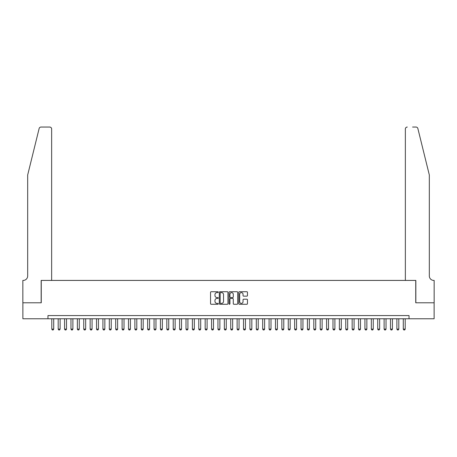 <?xml version="1.0" encoding="UTF-8"?>
<svg xmlns="http://www.w3.org/2000/svg" width="457" height="457" viewBox="0 0 457 457"><rect width="100%" height="100%" fill="white"/><g stroke="black" fill="none" stroke-linecap="round" stroke-linejoin="round"><path stroke-width="0.69" d="M218.275 292.166A0.44 0.44 0 0 0 217.835 291.726L211.174 291.726A0.628 0.628 0 0 0 210.546 292.354L210.546 303.642A0.628 0.628 0 0 0 211.174 304.271L217.835 304.271A0.44 0.44 0 0 0 218.275 303.831A0.44 0.44 0 0 0 217.835 303.391L216.972 303.391A2.005 2.005 0 0 1 214.967 301.386L214.967 300.443A2.005 2.005 0 0 1 216.972 298.438L217.835 298.438A0.44 0.44 0 0 0 218.275 297.998A0.44 0.44 0 0 0 217.835 297.558L216.972 297.558A2.005 2.005 0 0 1 214.967 295.553L214.967 294.611A2.005 2.005 0 0 1 216.972 292.606L217.835 292.606A0.44 0.44 0 0 0 218.275 292.166M246.831 296.147A0.628 0.628 0 0 0 247.46 295.519L247.46 292.354A0.628 0.628 0 0 0 246.831 291.726L239.428 291.726A0.628 0.628 0 0 0 238.805 292.354L238.805 303.642A0.628 0.628 0 0 0 239.428 304.271L246.831 304.271A0.628 0.628 0 0 0 247.46 303.642L247.46 299.815A0.628 0.628 0 0 0 246.831 299.192L243.667 299.192A0.628 0.628 0 0 0 243.038 299.815L243.038 301.717A1.679 1.679 0 0 1 241.359 303.391A1.679 1.679 0 0 1 239.679 301.717L239.679 294.279A1.679 1.679 0 0 1 241.359 292.606A1.679 1.679 0 0 1 243.038 294.279L243.038 295.519A0.628 0.628 0 0 0 243.667 296.147L246.831 296.147M47.968 318.769L22.884 318.769L22.884 302.791L41.256 302.791L41.256 280.421L415.744 280.421L415.744 302.791L434.116 302.791L434.116 318.769L409.032 318.769L409.032 315.57L47.968 315.57L47.968 318.769L409.032 318.769M227.952 292.354A0.628 0.628 0 0 0 227.323 291.726L219.92 291.726A0.628 0.628 0 0 0 219.297 292.354L219.297 303.642A0.628 0.628 0 0 0 219.92 304.271L227.323 304.271A0.628 0.628 0 0 0 227.952 303.642L227.952 292.354M229.677 291.726L237.08 291.726A0.628 0.628 0 0 1 237.703 292.354L237.703 303.642A0.628 0.628 0 0 1 237.08 304.271L233.91 304.271A0.628 0.628 0 0 1 233.281 303.642L233.281 299.067A0.628 0.628 0 0 0 232.653 298.438L230.557 298.438A0.628 0.628 0 0 0 229.928 299.067L229.928 303.831A0.44 0.44 0 0 1 229.488 304.271A0.44 0.44 0 0 1 229.048 303.831L229.048 292.354A0.628 0.628 0 0 1 229.677 291.726M220.611 292.606A0.44 0.44 0 0 0 220.171 293.04L220.171 302.951A0.44 0.44 0 0 0 220.611 303.391L221.519 303.391A2.005 2.005 0 0 0 223.53 301.386L223.53 294.611A2.005 2.005 0 0 0 221.519 292.606L220.611 292.606M233.281 294.314A1.679 1.679 0 0 0 231.608 292.634A1.679 1.679 0 0 0 229.928 294.314L229.928 296.93A0.628 0.628 0 0 0 230.557 297.558L232.653 297.558A0.628 0.628 0 0 0 233.281 296.93L233.281 294.314M51.801 318.769L51.801 329.12L53.715 329.12L53.715 318.769M53.715 329.12L53.235 329.948L52.281 329.948L51.801 329.12M39.136 128.508C39.628 127.457 39.628 127.457 39.136 128.508C39.628 127.457 39.628 127.457 39.136 128.508L27.677 174.98L27.677 275.948A4.473 4.473 0 0 1 23.204 280.421L22.85 280.421L22.85 302.791L41.159 302.791L41.159 280.421L51.641 280.421L51.641 128.965A1.919 1.919 0 0 0 49.722 127.052L40.999 127.052A1.919 1.919 0 0 0 39.136 128.508M44.42 127.052L49.722 127.052C50.881 127.172 51.515 127.811 51.641 128.965L51.641 280.421M27.677 275.948A4.473 4.473 0 0 1 23.204 280.421M425.81 160.727L417.864 128.508L429.323 174.98L429.323 275.948A4.473 4.473 0 0 0 433.796 280.421L434.15 280.421L434.15 302.791L415.841 302.791L415.841 280.421L405.359 280.421L405.359 128.965L405.359 280.421M412.58 127.052L416.001 127.052A1.919 1.919 0 0 1 417.864 128.508M407.278 127.052A1.919 1.919 0 0 0 405.359 128.965C405.485 127.811 406.119 127.172 407.278 127.052M429.323 275.948A4.473 4.473 0 0 0 433.796 280.421M58.188 318.769L58.188 329.12L60.107 329.12L60.107 318.769M60.107 329.12L59.627 329.948L58.667 329.948L58.188 329.12M64.58 318.769L64.58 329.12L66.499 329.12L66.499 318.769M66.499 329.12L66.019 329.948L65.06 329.948L64.58 329.12M70.972 318.769L70.972 329.12L72.886 329.12L72.886 318.769M72.886 329.12L72.412 329.948L71.452 329.948L70.972 329.12M77.364 318.769L77.364 329.12L79.278 329.12L79.278 318.769M79.278 329.12L78.798 329.948L77.839 329.948L77.364 329.12M83.751 318.769L83.751 329.12L85.67 329.12L85.67 318.769M85.67 329.12L85.191 329.948L84.231 329.948L83.751 329.12M90.143 318.769L90.143 329.12L92.063 329.12L92.063 318.769M92.063 329.12L91.583 329.948L90.623 329.948L90.143 329.12M96.536 318.769L96.536 329.12L98.449 329.12L98.449 318.769M98.449 329.12L97.969 329.948L97.015 329.948L96.536 329.12M102.922 318.769L102.922 329.12L104.842 329.12L104.842 318.769M104.842 329.12L104.362 329.948L103.402 329.948L102.922 329.12M109.314 318.769L109.314 329.12L111.234 329.12L111.234 318.769M111.234 329.12L110.754 329.948L109.794 329.948L109.314 329.12M115.707 318.769L115.707 329.12L117.62 329.12L117.62 318.769M117.62 329.12L117.146 329.948L116.187 329.948L115.707 329.12M122.099 318.769L122.099 329.12L124.013 329.12L124.013 318.769M124.013 329.12L123.533 329.948L122.573 329.948L122.099 329.12M128.486 318.769L128.486 329.12L130.405 329.12L130.405 318.769M130.405 329.12L129.925 329.948L128.965 329.948L128.486 329.12M134.878 318.769L134.878 329.12L136.797 329.12L136.797 318.769M136.797 329.12L136.317 329.948L135.358 329.948L134.878 329.12M141.27 318.769L141.27 329.12L143.184 329.12L143.184 318.769M143.184 329.12L142.704 329.948L141.75 329.948L141.27 329.12M147.657 318.769L147.657 329.12L149.576 329.12L149.576 318.769M149.576 329.12L149.096 329.948L148.137 329.948L147.657 329.12M154.049 318.769L154.049 329.12L155.968 329.12L155.968 318.769M155.968 329.12L155.489 329.948L154.529 329.948L154.049 329.12M160.441 318.769L160.441 329.12L162.355 329.12L162.355 318.769M162.355 329.12L161.875 329.948L160.921 329.948L160.441 329.12M166.828 318.769L166.828 329.12L168.747 329.12L168.747 318.769M168.747 329.12L168.267 329.948L167.308 329.948L166.828 329.12M173.22 318.769L173.22 329.12L175.14 329.12L175.14 318.769M175.14 329.12L174.66 329.948L173.7 329.948L173.22 329.12M179.612 318.769L179.612 329.12L181.532 329.12L181.532 318.769M181.532 329.12L181.052 329.948L180.092 329.948L179.612 329.12M186.005 318.769L186.005 329.12L187.918 329.12L187.918 318.769M187.918 329.12L187.439 329.948L186.479 329.948L186.005 329.12M192.391 318.769L192.391 329.12L194.311 329.12L194.311 318.769M194.311 329.12L193.831 329.948L192.871 329.948L192.391 329.12M198.784 318.769L198.784 329.12L200.703 329.12L200.703 318.769M200.703 329.12L200.223 329.948L199.263 329.948L198.784 329.12M205.176 318.769L205.176 329.12L207.09 329.12L207.09 318.769M207.09 329.12L206.61 329.948L205.656 329.948L205.176 329.12M211.562 318.769L211.562 329.12L213.482 329.12L213.482 318.769M213.482 329.12L213.002 329.948L212.042 329.948L211.562 329.12M217.955 318.769L217.955 329.12L219.874 329.12L219.874 318.769M219.874 329.12L219.394 329.948L218.435 329.948L217.955 329.12M224.347 318.769L224.347 329.12L226.261 329.12L226.261 318.769M226.261 329.12L225.787 329.948L224.827 329.948L224.347 329.12M230.739 318.769L230.739 329.12L232.653 329.12L232.653 318.769M232.653 329.12L232.173 329.948L231.213 329.948L230.739 329.12M237.126 318.769L237.126 329.12L239.045 329.12L239.045 318.769M239.045 329.12L238.565 329.948L237.606 329.948L237.126 329.12M243.518 318.769L243.518 329.12L245.438 329.12L245.438 318.769M245.438 329.12L244.958 329.948L243.998 329.948L243.518 329.12M249.91 318.769L249.91 329.12L251.824 329.12L251.824 318.769M251.824 329.12L251.344 329.948L250.39 329.948L249.91 329.12M256.297 318.769L256.297 329.12L258.216 329.12L258.216 318.769M258.216 329.12L257.737 329.948L256.777 329.948L256.297 329.12M262.689 318.769L262.689 329.12L264.609 329.12L264.609 318.769M264.609 329.12L264.129 329.948L263.169 329.948L262.689 329.12M269.082 318.769L269.082 329.12L270.995 329.12L270.995 318.769M270.995 329.12L270.521 329.948L269.561 329.948L269.082 329.12M275.468 318.769L275.468 329.12L277.388 329.12L277.388 318.769M277.388 329.12L276.908 329.948L275.948 329.948L275.468 329.12M281.86 318.769L281.86 329.12L283.78 329.12L283.78 318.769M283.78 329.12L283.3 329.948L282.34 329.948L281.86 329.12M288.253 318.769L288.253 329.12L290.172 329.12L290.172 318.769M290.172 329.12L289.692 329.948L288.733 329.948L288.253 329.12M294.645 318.769L294.645 329.12L296.559 329.12L296.559 318.769M296.559 329.12L296.079 329.948L295.125 329.948L294.645 329.12M301.032 318.769L301.032 329.12L302.951 329.12L302.951 318.769M302.951 329.12L302.471 329.948L301.511 329.948L301.032 329.12M307.424 318.769L307.424 329.12L309.343 329.12L309.343 318.769M309.343 329.12L308.863 329.948L307.904 329.948L307.424 329.12M313.816 318.769L313.816 329.12L315.73 329.12L315.73 318.769M315.73 329.12L315.25 329.948L314.296 329.948L313.816 329.12M320.203 318.769L320.203 329.12L322.122 329.12L322.122 318.769M322.122 329.12L321.642 329.948L320.683 329.948L320.203 329.12M326.595 318.769L326.595 329.12L328.514 329.12L328.514 318.769M328.514 329.12L328.035 329.948L327.075 329.948L326.595 329.12M332.987 318.769L332.987 329.12L334.901 329.12L334.901 318.769M334.901 329.12L334.427 329.948L333.467 329.948L332.987 329.12M339.38 318.769L339.38 329.12L341.293 329.12L341.293 318.769M341.293 329.12L340.813 329.948L339.854 329.948L339.38 329.12M345.766 318.769L345.766 329.12L347.686 329.12L347.686 318.769M347.686 329.12L347.206 329.948L346.246 329.948L345.766 329.12M352.158 318.769L352.158 329.12L354.078 329.12L354.078 318.769M354.078 329.12L353.598 329.948L352.638 329.948L352.158 329.12M358.551 318.769L358.551 329.12L360.464 329.12L360.464 318.769M360.464 329.12L359.985 329.948L359.031 329.948L358.551 329.12M364.937 318.769L364.937 329.12L366.857 329.12L366.857 318.769M366.857 329.12L366.377 329.948L365.417 329.948L364.937 329.12M371.33 318.769L371.33 329.12L373.249 329.12L373.249 318.769M373.249 329.12L372.769 329.948L371.809 329.948L371.33 329.12M377.722 318.769L377.722 329.12L379.636 329.12L379.636 318.769M379.636 329.12L379.161 329.948L378.202 329.948L377.722 329.12M384.114 318.769L384.114 329.12L386.028 329.12L386.028 318.769M386.028 329.12L385.548 329.948L384.588 329.948L384.114 329.12M390.501 318.769L390.501 329.12L392.42 329.12L392.42 318.769M392.42 329.12L391.94 329.948L390.981 329.948L390.501 329.12M396.893 318.769L396.893 329.12L398.812 329.12L398.812 318.769M398.812 329.12L398.333 329.948L397.373 329.948L396.893 329.12M403.285 318.769L403.285 329.12L405.199 329.12L405.199 318.769M405.199 329.12L404.719 329.948L403.765 329.948L403.285 329.12"/></g></svg>
